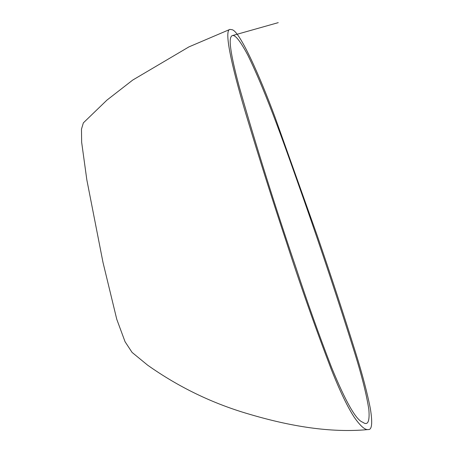 <?xml version="1.0" encoding="UTF-8"?>
<svg xmlns="http://www.w3.org/2000/svg" width="453" height="453" viewBox="0 0 453 453"><rect width="100%" height="100%" fill="white"/><g stroke="black" fill="none" stroke-linecap="round" stroke-linejoin="round"><path stroke-width="0.68" d="M239.586 87.956C256.03 145.685 274.943 205.945 296.324 268.737C307.236 301.992 319.008 334.948 331.63 367.61C345.696 401.862 356.075 420.073 362.768 422.241C367.785 425.905 369.818 421.686 368.861 409.591C366.551 394.574 361.692 375.248 354.28 351.602C338.742 301.902 321.958 251.364 303.94 199.983C286.404 150.362 267.01 94.145 247.683 54.887C238.221 37.197 232.497 31.602 230.526 38.103C228.89 44.581 233.589 65.878 239.586 87.956M232.061 29.694L229.898 29.411C222.921 30.578 234.648 76.568 246.659 116.54C258.991 157.553 272.242 199.388 286.409 242.061C300.277 284.926 315.231 327.355 331.268 369.354C339.818 390.894 347.462 406.839 354.195 417.19C360.407 426.08 365.107 430.197 368.3 429.546C371.941 429.954 372.643 423.085 370.407 408.929C367.383 393.323 362.536 374.812 355.854 353.385C343.827 314.773 330.95 275.515 317.225 235.605L274.914 116.874C259.812 76.121 239.824 31.195 232.061 29.694M229.898 29.411L188.924 46.891L132.74 80.051L106.902 100.141L83.363 122.865L81.472 129.15L81.648 142.236L86.829 179.824L102.978 262.338L116.772 319.308L125.056 341.721L132.083 352.417L147.61 365.152C178.816 387.23 212.65 403.555 249.11 414.138C290.124 426.29 330.775 433.136 368.3 429.546M278.238 22.65L232.072 35.674"/></g></svg>
